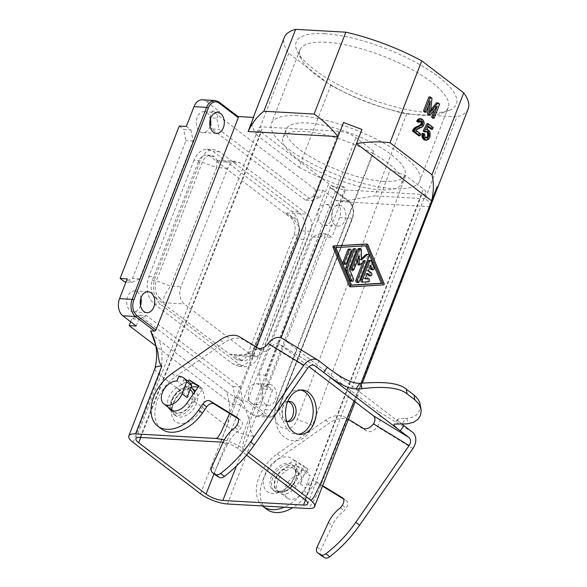 <?xml version="1.0" encoding="UTF-8"?>
<svg xmlns="http://www.w3.org/2000/svg" width="587" height="587" viewBox="0 0 587 587"><rect width="100%" height="100%" fill="white"/><g stroke="black" fill="none" stroke-linecap="round" stroke-linejoin="round"><path stroke-width="0.44" stroke-dasharray="2.94 2.2" d="M305.269 200.101L211.9 128.913L218.929 129.353L312.394 200.622L320.223 197.078L313.091 196.557L305.269 200.101L312.394 200.622M198.245 161.983L152.246 280.571A12.723 8.805 93.2 0 0 155.526 297.704L159.649 297.939A12.723 8.805 -86.8 0 1 156.377 280.806L202.368 162.217L198.245 161.983A12.723 8.805 -86.8 0 1 206.624 155.115A12.723 8.805 -86.8 0 1 210.285 156.524L290.697 217.843A12.723 8.805 93.2 0 1 293.977 234.976L247.978 353.565A12.723 8.805 -86.8 0 1 239.599 360.433A12.723 8.805 -86.8 0 1 235.937 359.017L240.068 359.251L230.691 354.13L251.507 355.304L184.113 303.912C179.739 299.693 178.675 293.984 180.921 286.786L227.756 168.249C229.73 163.692 232.547 161.403 236.201 161.381L239.878 162.797L307.265 214.182C311.638 218.408 312.71 224.117 310.464 231.315L263.629 349.852C261.655 354.409 258.838 356.698 255.176 356.713L251.507 355.304M159.649 297.939L163.296 302.738C162.614 298.82 165.079 293.309 170.678 286.207L216.676 167.618L202.368 162.217A12.723 8.805 -86.8 0 1 210.748 155.35A12.723 8.805 -86.8 0 1 214.409 156.758L218.056 161.564L217.315 160.324L216.779 161.051L216.676 167.618L227.756 168.249M424.386 131.848L426.404 131.532M418.692 135.736L419.382 133.975L414.716 130.417L415.361 129.544L416.741 129.617M414.716 130.417L416.088 130.497M288.811 53.358L257.055 135.237L298.996 167.222L330.76 85.342L288.811 53.358A98.616 30.194 21.2 0 1 284.321 37.443M272.706 389.871L265.625 389.394L261.068 385.916L268.09 386.356L272.706 389.871L265.053 409.609A12.723 8.805 -86.8 0 1 256.673 416.477A12.723 8.805 -86.8 0 1 253.012 415.068L265.618 415.779L246.474 401.178L242.526 400.958L248.785 418.252C250.759 423.946 249.673 432.414 253.731 436.214L227.448 503.984M415.361 129.544L417.827 127.988L419.199 128.069M416.44 128.758L417.812 128.839M268.09 386.356L265.962 375.218L319.423 237.375L327.252 233.831L331.868 237.346L324.728 237.023L265.625 389.394M261.068 385.916L258.933 374.777L265.962 375.218M425.362 140.139L427.057 139.368L428.216 137.967L428.884 133.447L430.264 133.528M428.972 134.43L430.344 134.504M240.068 359.251A12.723 8.805 93.2 0 0 243.73 360.66A12.723 8.805 93.2 0 0 252.102 353.8L298.101 235.211L299.385 230.684L253.188 349.683L249.086 352.941L242.813 355.252L236.62 355.656L230.691 354.13M417.827 127.988L421.774 126.198L423.154 126.278M420.886 126.895L422.258 126.968M136.199 325.998L138.84 319.196L131.752 318.91L139.581 315.366L232.944 386.554L235.079 397.692L242.262 398.059L239.628 404.861L253.012 415.068M130.652 321.764L131.752 318.91M297.139 466.438L302.114 470.231A19.085 12.474 127.3 0 1 307.118 471.999A19.085 12.474 127.3 0 1 309.98 475.918L305.005 472.124A19.085 12.474 127.3 0 0 302.136 468.199A19.085 12.474 127.3 0 0 297.139 466.438L295.276 471.236L300.25 475.03A13.677 8.944 -52.7 0 0 285.686 486.616A13.677 8.944 -52.7 0 0 287.248 498.055A13.677 8.944 -52.7 0 0 305.401 487.731L309.98 475.918M330.76 85.342A98.616 30.194 -158.8 0 0 406.674 114.025L456.899 116.864L425.142 198.744C428.774 200.791 430.381 203.44 429.963 206.69L374.058 351.239L327.164 470.194C321.118 482.763 317.574 497.915 308.146 508.54M429.963 206.69L339.998 201.598L374.917 195.904L406.674 114.025M339.998 201.598L345.472 187.48L329.703 186.593A1.269 0.829 127.3 0 1 330.041 186.71A1.269 0.829 127.3 0 1 330.188 187.774L247.831 400.099A1.269 0.829 127.3 0 1 246.474 401.178M298.996 167.222A98.616 30.194 -158.8 0 0 345.472 187.48M383.891 181.361A63.623 19.481 21.2 0 1 317.141 160.544A63.623 19.481 21.2 0 1 286.28 129.155A63.623 19.481 21.2 0 1 307.309 122.969A63.623 19.481 21.2 0 1 374.058 143.786A63.623 19.481 21.2 0 1 404.92 175.175A63.623 19.481 21.2 0 1 383.891 181.361M297.734 115.668A79.531 24.353 -158.8 0 0 271.451 123.402A79.531 24.353 -158.8 0 0 310.024 162.636A79.531 24.353 -158.8 0 0 393.466 188.662A79.531 24.353 -158.8 0 0 419.749 180.928A79.531 24.353 -158.8 0 0 381.176 141.694A79.531 24.353 -158.8 0 0 297.734 115.668M257.055 135.237A98.616 30.194 21.2 0 1 252.564 119.33A98.616 30.194 21.2 0 1 253.577 117.407M140.733 437.44L261.31 132.266C259.168 130.6 258.273 129.235 258.618 128.179C259.043 127.24 260.445 126.836 262.822 126.946L339.095 131.261C345.119 131.928 350.725 134.049 355.927 137.615L373.567 151.064L372.899 153.412A63.623 19.481 21.2 0 1 398.257 172.747A63.623 19.481 21.2 0 1 401.633 183.643A63.623 19.481 21.2 0 1 380.611 189.836A63.623 19.481 21.2 0 1 313.854 169.012A63.623 19.481 21.2 0 1 282.993 137.629A63.623 19.481 21.2 0 1 304.022 131.437A63.623 19.481 21.2 0 1 372.899 153.412L372.187 155.929L390.318 169.753L297.169 419.441C292.429 433.683 276.477 431.041 274.76 415.735L275.318 405.793L276.103 403.372L372.187 155.929M261.31 132.266L328.705 183.658C333.9 187.224 339.513 189.344 345.53 190.012L421.811 194.326C424.203 194.444 425.604 194.026 426.015 193.079C426.353 192.022 425.45 190.665 423.322 189.007L405.676 175.557L390.318 169.753M419.382 133.975L420.754 134.056M421.774 126.198L422.735 123.725L424.108 123.806M422.508 124.701L423.887 124.782M287.564 464.559A15.908 10.397 -52.7 0 0 272.786 477.913A15.908 10.397 -52.7 0 0 274.599 491.209A15.908 10.397 -52.7 0 0 295.709 479.212A15.908 10.397 -52.7 0 0 296.208 477.767L304.22 466.239L294.432 460.252L287.564 464.559L288.907 465.579A15.908 10.397 -52.7 0 1 295.232 466.936A15.908 10.397 -52.7 0 1 297.55 478.794L293.595 484.473A14.315 9.355 127.3 0 1 276.91 490.967A14.315 9.355 127.3 0 1 283.462 468.991L288.907 465.579M294.175 478.038A15.908 10.397 -52.7 0 0 294.718 476.461A15.908 10.397 -52.7 0 0 292.363 464.743A15.908 10.397 -52.7 0 0 271.253 476.747A15.908 10.397 -52.7 0 0 273.072 490.042A15.908 10.397 -52.7 0 0 284.988 489.213A15.908 10.397 -52.7 0 0 294.175 478.038M296.208 477.767L297.55 478.794M436.457 190.643L435.437 192.573M468.213 108.771A98.616 30.194 21.2 0 1 456.899 116.864M258.933 374.777L312.343 237.089L320.164 233.545L327.252 233.831M312.343 237.089L319.423 237.375M428.884 133.447L428.114 131.033L429.493 131.114M428.576 131.84L429.955 131.921M190.914 384.162L186.094 387.185A15.908 10.397 -52.7 0 0 171.309 400.539A15.908 10.397 -52.7 0 0 173.128 413.835A15.908 10.397 -52.7 0 0 194.238 401.838A15.908 10.397 -52.7 0 0 194.73 400.393L194.158 399.96L190.21 405.639A14.315 9.355 127.3 0 1 173.517 412.133A14.315 9.355 127.3 0 1 172.101 410.614M171.712 409.953A14.315 9.355 127.3 0 1 180.077 390.157L185.521 386.745A15.908 10.397 -52.7 0 1 190.951 387.523M194.158 399.96A15.908 10.397 -52.7 0 0 194.524 392.263M190.496 389.871A13.677 8.944 -52.7 0 0 172.343 400.195A13.677 8.944 -52.7 0 0 173.906 411.626A13.677 8.944 -52.7 0 0 192.059 401.303A13.677 8.944 -52.7 0 0 193.006 394.449M425.891 137.967L424.049 137.534L423.587 136.727L424.959 136.8M424.049 137.534L425.421 137.607M210.168 119.858L209.772 117.774L216.794 118.214L218.929 129.353M210.748 122.874L211.9 128.913M428.936 135.318L430.315 135.392M293.882 468.705A13.677 8.944 -52.7 0 0 275.729 479.029A13.677 8.944 -52.7 0 0 277.291 490.461A13.677 8.944 -52.7 0 0 295.444 480.137A13.677 8.944 -52.7 0 0 293.882 468.705L298.856 472.498A13.677 8.944 -52.7 0 1 300.419 483.937L305.005 472.124M310.464 231.315L299.385 230.684L299.487 229.062L298.695 226.677L295.004 220.697L290.69 216.273L285.451 212.949L307.265 214.182M293.977 234.976L298.101 235.211A12.723 8.805 93.2 0 0 298.673 233.45A12.723 8.805 93.2 0 0 299.077 226.244A12.723 8.805 93.2 0 0 294.821 218.078L285.451 212.949M253.731 436.214A20.362 6.237 -158.8 0 1 226.809 426.045L159.415 374.653A20.362 6.237 21.2 0 1 155.027 368.357A20.362 6.237 21.2 0 1 155.107 368.122M200.527 493.806L226.809 426.045A63.623 41.589 -52.7 0 0 226.193 391.382L158.798 339.998A39.446 12.078 21.2 0 1 151.108 331.934M344.936 220.426A10.5 7.264 93.2 0 0 345.831 216.537A10.5 7.264 93.2 0 0 339.213 205.127A10.5 7.264 93.2 0 0 332.301 210.784A10.5 7.264 93.2 0 0 338.024 226.083A10.5 7.264 93.2 0 0 344.936 220.426M275.391 399.718A10.5 7.264 93.2 0 0 269.668 384.419A10.5 7.264 93.2 0 0 262.756 390.084A10.5 7.264 93.2 0 0 268.479 405.382A10.5 7.264 93.2 0 0 275.391 399.718M209.772 117.774L212.377 111.046L315.703 189.828L322.857 190.276L336.241 200.475A12.723 8.805 -86.8 0 1 339.521 217.608L331.868 237.346M313.091 196.557L315.703 189.828M287.3 421.495L286.118 421.576L283.198 420.446C279.691 417.071 278.796 412.5 280.505 406.74C282.039 403.086 284.255 401.259 287.153 401.244L288.371 401.464M418.047 122.213L419.089 120.724L420.967 120.724M419.089 120.724L420.468 120.797M422.735 123.725L421.95 120.159L423.322 120.232M422.464 121.23L423.836 121.311M428.767 136.558L430.139 136.639M428.216 137.967L429.596 138.048M425.516 131.341L426.896 131.415M424.834 131.503L426.206 131.583M425.142 198.744L374.917 195.904M224.3 439.883L234.785 443.721L243.165 448.644L242.636 446.729L243.356 442.026L248.484 425.157L281.048 337.833M256.424 347.115L229.678 413.497M326.211 42.257A79.531 24.353 -158.8 0 0 299.928 49.99A79.531 24.353 -158.8 0 0 301.036 58.825A79.531 24.353 -158.8 0 0 421.943 115.25A79.531 24.353 -158.8 0 0 441.453 113.291A79.531 24.353 -158.8 0 0 448.226 107.516A79.531 24.353 -158.8 0 0 409.653 68.283A79.531 24.353 -158.8 0 0 326.211 42.257M302.114 470.231L300.25 475.03M420.512 127.063L421.884 127.137M419.074 127.57L420.446 127.643M428.114 131.033L426.991 129.947L425.333 129.822L427.197 126.212L428.209 126.99M423.587 136.727L423.381 134.056L422.112 133.315M431.144 129.228L431.827 127.46L426.925 123.718M419.588 120.643L420.285 120.944M421.95 120.159L420.035 118.699M428.708 115.052L435.825 106.298L434.512 109.681M424.643 111.948L428.884 101.008L428.371 105.968M430.785 109.842L429.207 111.772L430.594 98.198L428.921 96.921M432.78 118.156L438.254 104.038L436.581 102.762M427.571 138.848L428.943 138.928M427.057 139.368L428.429 139.449M235.079 397.692L232.467 404.421L155.856 346M373.567 151.064L277.482 398.514L276.103 403.372M294.747 476.042A20.677 13.516 -52.7 0 0 295.444 473.988A20.677 13.516 -52.7 0 0 286.118 456.833A20.677 13.516 -52.7 0 0 264.942 474.362A20.677 13.516 -52.7 0 0 266.725 491.165A20.677 13.516 -52.7 0 0 282.802 490.571A20.677 13.516 -52.7 0 0 294.747 476.042M320.164 233.545L324.728 237.023M421.415 119.521L422.794 119.601M202.39 99.797A12.723 8.805 93.2 0 1 206.052 101.206L219.435 111.413L212.377 111.046M216.163 475.47A6.362 4.16 127.3 0 1 215.649 469.659L226.934 445.159L223.104 442.246C228.651 443.346 233.501 445.379 237.654 448.329L246.54 455.101M405.676 175.557L312.533 425.245C304.638 448.938 278.113 444.55 275.252 419.081C274.459 413.49 274.767 407.98 276.176 402.535L277.482 398.514M226.193 391.382A39.446 12.078 -158.8 0 0 242.526 400.958M232.467 404.421L239.628 404.861M261.868 398.955A10.5 7.264 93.2 0 0 256.137 383.656A10.5 7.264 93.2 0 0 249.226 389.32A10.5 7.264 93.2 0 0 254.956 404.619A10.5 7.264 93.2 0 0 261.868 398.955M298.856 472.498A13.677 8.944 -52.7 0 0 295.276 471.236M420.703 118.978L422.075 119.051M426.419 139.801L427.798 139.882M422.662 122.301L424.041 122.382M210.065 126.315A10.5 7.264 -86.8 0 1 209.83 126.953A10.5 7.264 -86.8 0 1 202.919 132.618A10.5 7.264 -86.8 0 1 197.195 117.319A10.5 7.264 -86.8 0 1 199.037 114.149A10.5 7.264 -86.8 0 1 204.107 111.655A10.5 7.264 -86.8 0 1 210.491 118.728M331.406 219.655A10.5 7.264 93.2 0 0 325.682 204.357A10.5 7.264 93.2 0 0 320.612 206.851A10.5 7.264 93.2 0 0 318.77 210.021A10.5 7.264 93.2 0 0 324.501 225.32A10.5 7.264 93.2 0 0 331.406 219.655M427.585 130.402L428.965 130.475M186.358 126.396L190.966 129.918L183.782 129.551L185.91 140.689L132.508 278.377L124.679 281.921M179.218 126.073L183.782 129.551M429.207 111.772L430.579 111.853M216.794 118.214L219.435 111.413M422.236 125.405L423.616 125.486M435.825 106.298L437.198 106.379M232.944 386.554L240.134 386.921L146.669 315.652L139.581 315.366M322.857 190.276L320.223 197.078M324.574 33.686A85.893 26.298 -158.8 0 0 297.382 51.583A85.893 26.298 -158.8 0 0 427.96 112.521A85.893 26.298 -158.8 0 0 449.033 110.4A85.893 26.298 -158.8 0 0 425.729 68.129A85.893 26.298 -158.8 0 0 324.574 33.686M239.408 364.476L245.109 366.721C251.001 366.772 255.521 363.118 258.669 355.751L303.809 239.379C307.317 227.859 305.57 218.724 298.563 211.966L219.655 151.798L213.639 149.531C207.871 149.648 203.462 153.31 200.394 160.522L193.996 160.266C197.063 153.053 201.473 149.392 207.24 149.274L213.257 151.541L292.069 211.636C299.077 218.393 300.823 227.529 297.315 239.048L252.234 355.282C249.079 362.649 244.559 366.31 238.674 366.251L232.966 364.006L239.408 364.476L160.5 304.308C153.493 297.55 151.747 288.415 155.254 276.895L200.394 160.522M430.594 98.198L431.973 98.278M418.326 121.509L419.698 121.582M140.52 305.607A10.5 7.264 -86.8 0 1 140.286 306.245A10.5 7.264 -86.8 0 1 133.381 311.91A10.5 7.264 -86.8 0 1 127.65 296.611A10.5 7.264 -86.8 0 1 134.562 290.947A10.5 7.264 -86.8 0 1 140.946 298.02M240.134 386.921L242.262 398.059M287.696 401.647A10.177 7.044 93.2 0 0 282.912 406.872A10.177 7.044 93.2 0 0 282.457 408.281A10.177 7.044 93.2 0 0 282.127 414.04A10.177 7.044 93.2 0 0 285.531 420.578A10.177 7.044 93.2 0 0 286.588 421.224M300.603 390.017A22.269 15.416 93.2 0 0 299.003 389.805A22.269 15.416 93.2 0 0 284.35 401.816A22.269 15.416 93.2 0 0 283.345 404.898A22.269 15.416 93.2 0 0 282.633 417.504A22.269 15.416 93.2 0 0 296.494 434.27A22.269 15.416 93.2 0 0 298.101 434.241M350.241 286.75L382.32 284.805A0.792 0.55 93.2 0 0 382.797 283.58L366.523 244.764A1.592 1.101 93.2 0 0 365.752 244.053M243.165 448.644L248.499 452.702M360.998 383.245L354.042 401.009M351.554 285.077L350.241 285.157L334.458 247.516L365.642 245.784M343.997 264.238A1.592 1.101 93.2 0 0 345.046 263.38L349.713 251.346A1.592 1.101 93.2 0 0 348.847 249.027M351.085 281.144A1.592 1.101 93.2 0 0 352.105 280.344A1.592 1.101 93.2 0 0 352.127 278.7L347.937 268.707L354.805 251.009A1.592 1.101 93.2 0 0 353.939 248.69M356.808 282.376A1.592 1.101 93.2 0 0 357.857 281.518L367.528 256.57A1.592 1.101 93.2 0 0 366.662 254.252M358.356 264.913A0.792 0.55 93.2 0 0 358.679 264.781L363.573 260.379L362.788 262.404M351.657 270.079A1.592 1.101 93.2 0 0 352.699 269.22L357.828 255.998L357.843 259.601M361.416 258.647L360.044 259.88L360.022 249.93A1.592 1.101 93.2 0 0 359.002 248.418M371.637 269.727A1.592 1.101 93.2 0 0 372.664 268.927A1.592 1.101 93.2 0 0 372.679 267.283L370.103 261.134A1.592 1.101 93.2 0 0 369.238 260.401M369.304 275.743A1.592 1.101 93.2 0 0 370.448 274.562A1.592 1.101 93.2 0 0 369.942 272.742L367.073 270.548L369.164 265.155L369.898 266.894M365.319 278.686L363.881 278.774L365.972 273.373L367.058 274.202M361.988 282.068L367.066 281.76A1.592 1.101 93.2 0 0 368.159 280.234A1.592 1.101 93.2 0 0 367.242 278.59M347.937 268.707L349.316 268.787M360.044 259.88L361.423 259.96M357.828 255.998L359.207 256.079M363.573 260.379L364.945 260.459M363.881 278.774L365.253 278.854M365.972 273.373L367.352 273.454M367.073 270.548L368.445 270.629M369.164 265.155L370.544 265.229M365.576 245.63L366.948 245.711M334.458 247.516L335.837 247.597M350.241 285.157L351.62 285.238M191.098 387.149A20.677 13.516 -52.7 0 0 184.986 389.761A20.677 13.516 -52.7 0 0 173.04 404.289A20.677 13.516 -52.7 0 0 172.336 406.343A20.677 13.516 -52.7 0 0 181.669 423.498A20.677 13.516 -52.7 0 0 202.845 405.969A20.677 13.516 -52.7 0 0 197.951 387.332M194.715 390.289A15.908 10.397 -52.7 0 0 182.792 391.118A15.908 10.397 -52.7 0 0 173.605 402.293A15.908 10.397 -52.7 0 0 173.07 403.871A15.908 10.397 -52.7 0 0 175.425 415.589A15.908 10.397 -52.7 0 0 196.535 403.585A15.908 10.397 -52.7 0 0 195.449 390.935M186.094 387.185L185.521 386.745M187.077 397.509A13.677 8.944 -52.7 0 0 185.514 386.077A13.677 8.944 -52.7 0 0 181.933 384.815L176.951 381.014M178.815 376.216L183.79 380.009L181.933 384.815M183.79 380.009A19.085 12.474 127.3 0 1 188.794 381.777M190.966 129.918L193.101 141.049L139.633 278.891L131.811 282.442L125.992 282.017M131.811 282.442L127.196 278.92M425.854 140.058L427.233 140.139M193.996 160.266L148.907 276.499C145.4 288.019 147.146 297.154 154.154 303.912L232.966 364.006M438.254 104.038L439.626 104.112M425.377 138.092L426.756 138.172M423.278 135.12L424.65 135.193M423.308 135.832L424.687 135.905M155.526 297.704L235.937 359.017M423.381 134.056L424.753 134.13M424.643 137.989L426.023 138.07M418.648 121.069L420.021 121.149M425.333 129.822L426.705 129.903M426.133 129.749L426.764 129.786M427.197 126.212L428.569 126.293M426.991 129.947L428.363 130.02M138.84 319.196L146.669 315.652M428.884 101.008L430.264 101.089M431.827 127.46L433.206 127.54M139.633 278.891L132.508 278.377M193.101 141.049L185.91 140.689M198.92 385.945L202.75 388.858L198.633 386.349M194.73 400.393L202.75 388.858M168.454 407.473A14.315 9.355 127.3 0 1 176.819 387.669L187.642 380.897M226.934 445.159A25.446 16.634 127.3 0 1 239.004 430.447L240.868 427.769A6.362 4.16 127.3 0 0 241.169 420.534A6.362 4.16 127.3 0 0 240.934 420.373L238.205 418.707M161.557 429.016A34.993 22.871 127.3 0 1 175.792 376.48L224.08 342.801A25.446 16.634 127.3 0 1 243.664 339.895L261.435 350.755A9.546 6.237 127.3 0 0 272.023 346.447L272.214 346.198A6.362 4.806 -58.6 0 1 279.177 343.945A6.362 4.806 -58.6 0 1 279.485 344.151L309.004 366.662M235.174 427.527L239.004 430.447M420.233 404.538L419.969 409.638L417.636 413.806L415.354 415.765L412.522 417.196L406.945 418.282A63.623 41.589 127.3 0 1 405.852 418.318L401.926 423.961M401.713 423.953L398.059 420.74L397.59 419.323L399.842 418.597L405.852 418.318M282.494 338.516A12.723 9.612 -58.6 0 1 283.11 338.934L376.927 410.474A12.723 9.612 -58.6 0 1 377.514 426.485L377.331 426.742A9.546 6.237 127.3 0 1 366.736 431.049L348.972 420.189A25.446 16.634 127.3 0 0 329.388 423.095L281.092 456.774A34.993 22.871 127.3 0 0 266.858 509.311M262.499 505.965A34.993 22.871 127.3 0 1 277.269 453.854L325.558 420.175A25.446 16.634 127.3 0 1 345.141 417.276L348.458 419.301M322.865 485.801L315.358 481.223A6.362 4.16 127.3 0 0 308.175 484.26L303.824 490.527A34.993 22.871 127.3 0 1 284.262 507.19M321.471 555.764A6.362 4.16 127.3 0 1 320.95 549.953L332.242 525.453A25.446 16.634 127.3 0 1 344.312 510.741L346.176 508.063A6.362 4.16 127.3 0 0 346.469 500.828A6.362 4.16 127.3 0 0 346.242 500.667L343.505 499.001M303.824 490.527L307.654 493.447L312.005 487.181A6.362 4.16 127.3 0 1 319.189 484.136L322.681 486.271M307.654 493.447A34.993 22.871 127.3 0 1 292.781 507.674M308.05 469.152L296.083 486.374A14.315 9.355 127.3 0 1 279.397 492.867A14.315 9.355 127.3 0 1 285.957 470.884L298.262 463.172L308.05 469.152L304.22 466.239M294.432 460.252L298.262 463.172M340.482 507.821L344.312 510.741M214.409 156.758L210.285 156.524M265.053 409.609L277.658 410.328A12.723 8.805 -86.8 0 1 269.279 417.188A12.723 8.805 -86.8 0 1 265.618 415.779A1.269 0.829 -52.7 0 0 266.975 414.701L247.831 400.099M247.978 353.565L252.102 353.8L253.386 349.272L263.629 349.852M140.154 437.41L262.822 126.946M300.419 483.937L305.401 487.731M133.132 442.422L159.415 374.653A63.623 41.589 -52.7 0 0 158.798 339.998M152.246 280.571L156.377 280.806L170.678 286.207L180.921 286.786M214.042 473.856L328.705 183.658M330.188 187.774L349.331 202.376A11.454 7.925 -86.8 0 1 352.281 217.792L277.812 409.792A11.454 7.925 -86.8 0 1 266.975 414.701M339.521 217.608L352.127 218.327L277.658 410.328A1.269 0.389 -158.8 0 0 278.077 410.203A1.269 0.389 -158.8 0 0 277.812 409.792M349.331 202.376A1.269 0.829 -52.7 0 0 349.184 201.312A1.269 0.829 -52.7 0 0 348.854 201.194A12.723 8.805 -86.8 0 1 352.127 218.327A1.269 0.389 -158.8 0 0 352.552 218.203A1.269 0.389 -158.8 0 0 352.281 217.792M336.241 200.475L348.854 201.194L329.703 186.593M206.052 101.206L218.657 101.918L237.808 116.52M218.657 101.918A12.723 8.805 93.2 0 0 214.996 100.509M305.049 499.72L423.322 189.007M237.654 448.329L355.927 137.615M312.533 425.245L297.169 419.441M220.829 441.974L339.095 131.261M305.445 500.029L421.811 194.326M219.655 151.798L213.257 151.541M303.809 239.379L297.315 239.048M298.563 211.966L292.069 211.636M345.046 263.38L346.418 263.46M349.713 251.346L351.085 251.427M352.127 278.7L353.499 278.774M354.805 251.009L356.177 251.089M367.528 256.57L368.907 256.651M357.857 281.518L359.229 281.591M360.022 249.93L361.394 250.003M352.699 269.22L354.078 269.301M358.679 264.781L360.058 264.862M370.103 261.134L371.483 261.208M372.679 267.283L374.058 267.356M367.066 281.76L368.438 281.833M369.942 272.742L371.322 272.823M366.523 244.764L367.902 244.845M382.797 283.58L384.169 283.653M382.32 284.805L383.693 284.878M154.154 303.912L160.5 304.308M252.234 355.282L258.669 355.751M236.51 465.946L345.53 190.012M163.296 302.738L184.113 303.912M294.821 218.078L290.697 217.843M218.056 161.564L239.878 162.797M148.907 276.499L155.254 276.895M186.952 403.159L190.21 405.639M176.819 387.669L180.077 390.157M307.625 368.203L272.023 346.447M211.819 466.738L215.649 469.659M237.038 424.849L240.868 427.769M237.552 417.797L240.934 420.373M171.962 373.559L175.792 376.48M220.257 339.88L224.08 342.801M257.605 347.834L261.435 350.755M239.834 336.982L243.664 339.895M314.441 365.518L279.485 344.151M327.319 367.257L403.9 425.648M406.945 418.282L407.884 423.719M318.704 360.689L283.11 338.934M412.522 432.223L376.927 410.474M268.384 343.27L272.214 346.198M373.677 423.565L377.514 426.485M362.905 428.128L366.736 431.049M345.141 417.276L348.972 420.189M412.925 448.497L377.331 426.742M325.558 420.175L329.388 423.095M283.462 468.991L285.957 470.884M293.595 484.473L296.083 486.374M317.119 547.033L320.95 549.953M328.412 522.54L332.242 525.453M342.346 505.143L346.176 508.063M342.859 498.092L346.242 500.667M315.358 481.223L319.189 484.136M308.175 484.26L312.005 487.181M277.269 453.854L281.092 456.774M210.748 155.35L206.624 155.115M256.673 416.477L269.279 417.188C273.094 417.24 276.029 414.914 278.077 410.203L352.552 218.203C354.717 211.085 353.594 205.45 349.184 201.312L330.041 186.71M307.118 471.999L302.136 468.199M252.564 119.33L253.313 117.393M135.949 438.643L258.618 128.179M401.633 183.643L404.92 175.175M292.363 464.743L295.232 466.936M299.509 229.194L299.077 226.244M299.473 230.427L298.673 233.45M299.928 49.99L271.451 123.402M294.718 476.461L295.444 473.988M269.668 384.419L256.137 383.656M217.63 112.418L204.107 111.655M339.213 205.127L325.682 204.357M307.749 503.793L426.015 193.079M277.291 490.461L287.248 498.055M274.76 415.735L275.252 419.081M275.318 405.793L276.176 402.535M207.24 149.274L213.639 149.531M148.085 291.717L134.562 290.947M286.118 421.576L288.466 421.708M299.003 389.805L302.217 389.981M182.792 391.118L184.986 389.761M173.906 411.626L172.842 410.819M355.164 401.86L362.355 383.172M237.214 355.7L255.176 356.713M217.249 160.31L236.201 161.381M238.674 366.251L245.109 366.721M239.599 360.433L243.73 360.66M301.036 58.825L297.382 51.583M170.267 409.653L173.517 412.133M237.339 417.614L241.169 420.534M397.59 419.323L393.928 424.592M314.771 365.694L279.177 343.945M276.91 490.967L279.397 492.867M342.639 497.908L346.469 500.828M216.449 133.381L202.919 132.618M284.988 489.213L282.802 490.571M296.494 434.27L299.7 434.453M441.453 113.291L449.033 110.4M282.127 414.04L282.633 417.504M282.457 408.281L283.345 404.898M282.993 137.629L286.28 129.155M173.07 403.871L172.336 406.343M190.144 389.607L185.514 386.077M268.479 405.382L254.956 404.619M448.226 107.516L419.749 180.928M287.153 401.244L289.611 401.383M175.425 415.589L173.128 413.835M273.072 490.042L274.599 491.209M338.024 226.083L324.501 225.32M146.904 312.68L133.381 311.91"/><path stroke-width="0.88" d="M426.015 112.029L424.819 111.119L430.293 96.994L431.973 98.278L430.579 111.853L437.953 102.835L439.626 104.112L434.153 118.229L432.957 117.319L437.198 106.379L430.088 115.133L428.892 114.216L430.264 101.089L426.015 112.029L424.643 111.948L423.447 111.038L424.819 111.119M125.992 282.017L124.679 281.921L120.115 278.443L179.218 126.073L186.358 126.396L194.011 106.658L206.617 107.37L132.148 299.37A1.269 0.389 21.2 0 1 133.829 300.008L208.304 108.008A1.269 0.389 -158.8 0 0 206.617 107.37A12.723 8.805 93.2 0 1 214.996 100.509L218.995 102.035A1.269 0.829 127.3 0 1 219.134 103.099L238.285 117.701L155.929 330.026A1.269 0.829 127.3 0 1 154.572 331.105L150.624 330.885L156.89 348.179C158.857 353.873 157.771 362.34 161.836 366.141L135.546 433.903A20.362 6.237 -158.8 0 0 128.817 435.884A20.362 6.237 -158.8 0 0 133.132 442.422L200.527 493.806A20.362 6.237 21.2 0 0 227.448 503.984L308.843 508.569L312.372 508.276L314.228 507.432L355.164 401.86M120.115 278.443L127.196 278.92L119.543 298.658A12.723 8.805 93.2 0 0 122.815 315.791L135.428 316.503L154.572 331.105M426.382 131.539L428.349 132.068L426.896 131.415L425.766 131.928L424.57 131.018L428.297 123.798L433.206 127.54L432.516 129.301L428.569 126.293L426.705 129.903L428.363 130.02L429.955 131.921L430.139 136.639L428.429 139.449L426.001 140.11L423.748 137.93L423.491 133.396L424.753 134.13L424.687 135.905L425.421 137.607L427.439 138.004L429.009 135.546L429.082 133.77L428.349 132.068M426.404 131.532L427.747 131.613M416.741 129.617L416.088 130.497L420.754 134.056L420.072 135.817L413.725 130.982L415.816 128.003L422.295 124.481L422.618 122.441L421.51 120.907L420.468 120.797L419.426 122.294L418.105 121.289L419.734 119.095L422.075 119.051L423.836 121.311L424.108 123.806L423.616 125.486L422.258 126.968L416.741 129.617M420.285 120.944L421.246 122.367L420.593 124.84L421.972 124.921M420.923 124.4L422.295 124.481M155.856 346L129.147 325.638L130.652 321.764M129.147 325.638L136.199 325.998L122.815 315.791M253.313 117.393L284.321 37.443A98.616 30.194 21.2 0 1 295.628 29.35L263.871 111.229C257.612 115.962 252.351 122.727 248.096 131.525L253.577 117.407L237.999 116.527M223.104 442.246L211.819 466.738A6.362 4.16 127.3 0 0 212.34 472.55A6.362 4.16 127.3 0 0 212.567 472.711L215.392 474.435A6.362 4.16 127.3 0 0 220.587 473.496A95.439 62.376 127.3 0 0 250.488 441.982L303.795 365.283A12.723 9.612 -58.6 0 1 318.088 360.264L282.494 338.516A12.723 9.612 -58.6 0 0 268.384 343.27L268.2 343.527A9.546 6.237 127.3 0 1 257.605 347.834L239.834 336.982A25.446 16.634 127.3 0 0 220.257 339.88L171.962 373.559A34.993 22.871 127.3 0 0 157.727 426.096A34.993 22.871 127.3 0 0 198.516 410.232L202.875 403.966A6.362 4.16 127.3 0 1 210.058 400.928L237.104 417.452A6.362 4.16 127.3 0 1 237.339 417.614A6.362 4.16 127.3 0 1 237.038 424.849L235.174 427.527A25.446 16.634 127.3 0 0 223.104 442.246L140.154 437.41C137.776 437.293 136.375 437.704 135.949 438.643C135.604 439.7 136.5 441.064 138.642 442.73L140.733 437.44M431.959 174.743C433.94 182.586 433.83 191.289 431.614 200.864L356.478 143.573C368.724 141.65 379.899 141.379 390.01 142.758L431.959 174.743L463.723 92.856A98.616 30.194 21.2 0 1 468.213 108.771L436.449 190.65M431.614 200.864L437.095 186.747L436.457 190.628L362.355 383.172M172.101 410.614A14.315 9.355 127.3 0 1 171.712 409.953M194.524 392.263A15.908 10.397 -52.7 0 0 191.846 388.102A15.908 10.397 -52.7 0 0 190.951 387.523M193.006 394.449A13.677 8.944 -52.7 0 0 190.496 389.871L190.144 389.607M210.168 119.858L210.748 122.874M426.969 131.987L427.74 134.408L427.087 136.881L428.466 136.962M427.637 135.472L429.009 135.546M128.817 435.884L155.107 368.122A20.362 6.237 21.2 0 1 161.836 366.141M155.027 368.357C157.558 357.072 157.052 346.741 153.53 337.349L151.108 331.934A39.446 12.078 21.2 0 1 150.624 330.885M423.491 133.396L422.112 133.315L421.994 136.426L422.831 138.664L424.21 138.745M422.369 137.857L423.748 137.93M246.54 455.101L305.049 499.72C307.184 501.379 308.08 502.736 307.749 503.793C307.331 504.739 305.93 505.15 303.538 505.04L222.862 500.476C216.845 499.808 211.232 497.688 206.037 494.122L138.642 442.73M288.371 401.464C293.155 404.113 294.623 408.985 292.759 416.08C291.519 419.147 289.699 420.952 287.3 421.495M420.593 124.84L414.437 127.922L412.353 130.901L418.692 135.736L420.072 135.817M412.353 130.901L413.725 130.982M428.297 123.798L426.925 123.718L423.19 130.938L424.386 131.848L425.766 131.928M427.087 136.881L426.067 137.93L427.439 138.004M426.507 137.578L427.886 137.659M248.096 131.525L338.061 136.61L343.534 122.492L361.959 129.456L281.048 337.833M224.3 439.883L216.243 438.467L135.546 433.903M343.534 122.492L256.424 347.115M229.678 413.497L220.793 432.766L217.997 437.22L216.243 438.467M422.831 138.664L424.628 140.036L426.734 140.212M428.209 126.99L431.144 129.228L432.516 129.301M421.407 118.772L419.111 118.677L417.005 120.504L416.733 121.208L418.047 122.213L419.426 122.294M428.371 105.968L427.512 114.142L428.708 115.052L430.088 115.133M430.293 96.994L428.921 96.921L423.447 111.038M437.953 102.835L436.581 102.762L430.785 109.842M434.512 109.681L431.584 117.246L432.78 118.156L434.153 118.229M390.01 142.758L421.774 60.872L463.723 92.856M263.871 111.229L314.096 114.069C322.322 119.623 330.305 127.137 338.061 136.61M427.74 134.408L429.112 134.482M427.703 133.697L429.082 133.77M420.153 125.185L421.525 125.266M416.645 126.631L418.017 126.711M417.702 126.293L419.081 126.374M412.764 129.844L414.136 129.925M413.483 128.795L414.855 128.869M218.657 101.918A1.269 0.829 127.3 0 1 218.995 102.035L238.139 116.637A1.269 0.829 127.3 0 1 238.285 117.701M414.437 127.922L415.816 128.003M421.906 135.45L423.286 135.524M421.943 134.555L423.322 134.636M224.256 123.828A10.5 7.264 -86.8 0 1 223.361 127.717A10.5 7.264 -86.8 0 1 216.449 133.381A10.5 7.264 -86.8 0 1 210.718 118.082A10.5 7.264 -86.8 0 1 217.63 112.418A10.5 7.264 -86.8 0 1 224.256 123.828M210.491 118.728A10.5 7.264 -86.8 0 1 210.065 126.315M421.195 123.696L422.567 123.776M424.628 140.036L426.001 140.11M423.961 139.757L425.333 139.831M314.096 114.069L345.853 32.19A98.616 30.194 21.2 0 1 421.774 60.872M295.628 29.35L345.853 32.19M420.409 120.849L421.51 120.907M356.478 143.573L361.959 129.456M415.449 127.32L416.821 127.394M431.584 117.246L432.957 117.319M214.996 100.509L202.39 99.797A12.723 8.805 93.2 0 0 194.011 106.658M423.19 130.938L424.57 131.018M427.431 132.801L428.811 132.875M141.181 297.382A10.5 7.264 -86.8 0 1 148.085 291.717A10.5 7.264 -86.8 0 1 153.816 307.016A10.5 7.264 -86.8 0 1 146.904 312.68A10.5 7.264 -86.8 0 1 141.181 297.382M416.733 121.208L418.105 121.289M417.005 120.504L418.384 120.584M422.148 137.226L423.521 137.307M421.994 136.426L423.366 136.507M417.467 119.711L418.847 119.792M418.355 119.022L419.734 119.095M421.026 121.736L422.398 121.817M420.615 121.193L421.987 121.274M140.946 298.02A10.5 7.264 -86.8 0 1 140.52 305.607M286.588 421.224A10.177 7.044 93.2 0 0 288.466 421.708A10.177 7.044 93.2 0 0 295.166 416.212A10.177 7.044 93.2 0 0 289.611 401.383A10.177 7.044 93.2 0 0 287.696 401.647M298.101 434.241A22.269 15.416 93.2 0 0 311.154 422.258A22.269 15.416 93.2 0 0 305.416 392.27A22.269 15.416 93.2 0 0 300.603 390.017M308.623 392.454A22.269 15.416 93.2 0 0 302.217 389.981A22.269 15.416 93.2 0 0 287.557 402A22.269 15.416 93.2 0 0 299.7 434.453A22.269 15.416 93.2 0 0 314.361 422.435A22.269 15.416 93.2 0 0 308.623 392.454M365.752 244.053A1.592 1.101 93.2 0 0 365.664 244.038A1.592 1.101 93.2 0 0 365.576 244.038L333.497 245.99A0.8 0.55 93.2 0 0 333.02 247.215L349.294 286.023A1.592 1.101 93.2 0 0 350.153 286.75A1.592 1.101 93.2 0 0 350.241 286.75L351.437 286.816M248.499 452.702L311.139 500.484L314.39 503.939L314.874 506.559M437.095 186.747L360.998 383.245C373.677 382.431 396.262 380.743 406.314 389.152L414.906 395.748L417.966 399.123L419.83 402.88L421.209 410.555L420.527 415.31L417.863 419.404L413.49 422.302L407.884 423.719A69.985 45.742 127.3 0 1 401.926 423.961L395.146 424.078L394.031 424.474L393.906 425.193L396.944 428.261L408.89 437.44A6.362 4.806 -58.6 0 1 409.095 445.577L355.788 522.276A95.439 62.376 127.3 0 1 325.888 553.79A6.362 4.16 127.3 0 1 320.693 554.73L317.875 553.005A6.362 4.16 127.3 0 1 317.64 552.844A6.362 4.16 127.3 0 1 317.119 547.033L328.412 522.54A25.446 16.634 127.3 0 1 340.482 507.821L342.346 505.143A6.362 4.16 127.3 0 0 342.639 497.908A6.362 4.16 127.3 0 0 342.412 497.747L322.865 485.801M354.042 401.009L321.727 481.024L314.419 496.213L311.99 499.618L310.56 500.029M351.62 285.238L335.837 247.597L366.948 245.711L382.731 283.352L351.62 285.238M334.876 246.063A0.8 0.55 93.2 0 0 334.399 247.288L350.666 286.096A1.592 1.101 93.2 0 0 351.525 286.823A1.592 1.101 93.2 0 0 351.613 286.823L383.693 284.878A0.792 0.55 93.2 0 0 384.169 283.653L367.902 244.845A1.592 1.101 93.2 0 0 367.036 244.119A1.592 1.101 93.2 0 0 366.948 244.119L333.497 245.99M365.642 245.784L381.352 283.272L351.554 285.077M350.219 249.108L348.847 249.027A1.592 1.101 93.2 0 0 347.798 249.886L343.131 261.919A1.592 1.101 93.2 0 0 343.997 264.238L345.369 264.319A1.592 1.101 93.2 0 0 346.418 263.46L351.085 251.427A1.592 1.101 93.2 0 0 350.219 249.108A1.592 1.101 93.2 0 0 349.17 249.967L344.503 262A1.592 1.101 93.2 0 0 345.369 264.319M355.311 248.771L353.939 248.69A1.592 1.101 93.2 0 0 352.89 249.548L346.022 267.246A3.184 2.201 93.2 0 0 346.037 270.424L350.219 280.417A1.592 1.101 93.2 0 0 351.085 281.144L352.457 281.224A1.592 1.101 93.2 0 0 353.484 280.425A1.592 1.101 93.2 0 0 353.499 278.774L349.316 268.787L356.177 251.089A1.592 1.101 93.2 0 0 355.311 248.771A1.592 1.101 93.2 0 0 354.262 249.629L347.401 267.327A3.184 2.201 93.2 0 0 347.409 270.504L351.598 280.491A1.592 1.101 93.2 0 0 352.457 281.224M362.788 262.404L355.942 280.058A1.592 1.101 93.2 0 0 356.808 282.376L358.187 282.45A1.592 1.101 93.2 0 0 359.229 281.591L368.907 256.651A1.592 1.101 93.2 0 0 368.042 254.332A1.592 1.101 93.2 0 0 367.396 254.582L361.423 259.96L361.394 250.003A1.592 1.101 93.2 0 0 360.381 248.492A1.592 1.101 93.2 0 0 359.332 249.35L352.163 267.841A1.592 1.101 93.2 0 0 353.029 270.159A1.592 1.101 93.2 0 0 354.078 269.301L359.207 256.079L359.229 264.231A0.792 0.55 93.2 0 0 360.058 264.862L364.945 260.459L357.314 280.131A1.592 1.101 93.2 0 0 358.187 282.45M357.843 259.601L357.85 264.15A0.792 0.55 93.2 0 0 358.356 264.913L359.736 264.986M360.381 248.492L359.002 248.418A1.592 1.101 93.2 0 0 357.96 249.27L350.791 267.76A1.592 1.101 93.2 0 0 351.657 270.079L353.029 270.159M368.042 254.332L366.662 254.252A1.592 1.101 93.2 0 0 366.017 254.501L361.416 258.647M369.898 266.894L370.779 268.993A1.592 1.101 93.2 0 0 371.637 269.727L373.016 269.807A1.592 1.101 93.2 0 0 374.036 269.007A1.592 1.101 93.2 0 0 374.058 267.356L371.483 261.208A1.592 1.101 93.2 0 0 370.617 260.481A1.592 1.101 93.2 0 0 369.568 261.34L362.399 279.823A1.592 1.101 93.2 0 0 363.265 282.142A1.592 1.101 93.2 0 0 363.36 282.142L368.438 281.833A1.592 1.101 93.2 0 0 369.539 280.241A1.592 1.101 93.2 0 0 368.526 278.656A1.592 1.101 93.2 0 0 368.431 278.656L365.253 278.854L367.352 273.454L370.221 275.641A1.592 1.101 93.2 0 0 370.683 275.817A1.592 1.101 93.2 0 0 371.82 274.635A1.592 1.101 93.2 0 0 371.322 272.823L368.445 270.629L370.544 265.229L372.151 269.073A1.592 1.101 93.2 0 0 373.016 269.807M367.058 274.202L368.849 275.567A1.592 1.101 93.2 0 0 369.304 275.743L370.683 275.817M367.242 278.59A1.592 1.101 93.2 0 0 367.154 278.583A1.592 1.101 93.2 0 0 367.058 278.583L365.319 278.686M370.617 260.481L369.238 260.401A1.592 1.101 93.2 0 0 368.196 261.259L361.02 279.75A1.592 1.101 93.2 0 0 361.893 282.068A1.592 1.101 93.2 0 0 361.988 282.068L363.17 282.134M381.352 283.272L382.731 283.352M197.951 387.332A20.677 13.516 -52.7 0 0 191.098 387.149M195.449 390.935A15.908 10.397 -52.7 0 0 194.715 390.289L191.846 388.102M186.681 381.902A19.085 12.474 127.3 0 0 183.819 377.977A19.085 12.474 127.3 0 0 178.815 376.216L176.951 381.014A13.677 8.944 -52.7 0 0 162.386 392.6A13.677 8.944 -52.7 0 0 163.949 404.032A13.677 8.944 -52.7 0 0 182.102 393.716L186.681 381.902L191.663 385.696L187.077 397.509L182.102 393.716M183.819 377.977L188.794 381.777A19.085 12.474 127.3 0 1 191.663 385.696M423.359 139.295L424.739 139.376M419.111 118.677L420.483 118.757M421.246 122.367L422.618 122.441M426.764 129.786L427.512 129.83M427.512 114.142L428.892 114.216M421.283 123.079L422.655 123.153M187.642 380.897L189.131 379.958L198.92 385.945L186.952 403.159A14.315 9.355 127.3 0 1 170.267 409.653A14.315 9.355 127.3 0 1 168.454 407.473M189.131 379.958L192.962 382.878L190.914 384.162M238.205 418.707L213.888 403.841A6.362 4.16 127.3 0 0 206.697 406.886L202.346 413.153A34.993 22.871 127.3 0 1 161.557 429.016L157.727 426.096M413.974 394.992L414.804 399.769L407.143 393.928C397.12 385.593 374.807 387.082 361.937 388.682A69.985 45.742 127.3 0 1 355.979 388.924C346.117 389.027 331.772 378.688 323.694 372.474L315.08 365.906A6.362 4.806 -58.6 0 0 314.771 365.694A6.362 4.806 -58.6 0 0 307.625 368.203L254.31 444.902A95.439 62.376 127.3 0 1 224.417 476.417A6.362 4.16 127.3 0 1 219.222 477.356L216.398 475.631A6.362 4.16 127.3 0 1 216.163 475.47L212.34 472.55M198.633 386.349L192.962 382.878M361.937 388.682L360.998 383.245A63.623 41.589 127.3 0 1 359.897 383.282C349.837 383.905 335.412 373.493 327.319 367.257L318.704 360.689A12.723 9.612 -58.6 0 0 318.088 360.264M309.004 366.662L373.303 415.691A6.362 4.806 -58.6 0 1 373.677 423.565L373.501 423.821A9.546 6.237 127.3 0 1 362.905 428.128L348.458 419.301M414.804 399.769L418.78 403.878L421.062 409.33M355.788 522.276L359.618 525.196L412.925 448.497A12.723 9.612 -58.6 0 0 412.522 432.223L401.713 423.953M284.262 507.19A34.993 22.871 127.3 0 1 263.027 506.39A34.993 22.871 127.3 0 1 262.499 505.965M359.618 525.196A95.439 62.376 127.3 0 1 329.718 556.711A6.362 4.16 127.3 0 1 324.523 557.65L321.698 555.926A6.362 4.16 127.3 0 1 321.471 555.764L317.64 552.844M322.681 486.271L343.505 499.001M292.781 507.674A34.993 22.871 127.3 0 1 266.858 509.311L263.027 506.39M119.543 298.658L132.148 299.37A12.723 8.805 93.2 0 0 135.428 316.503A1.269 0.829 127.3 0 0 136.778 315.432L155.929 330.026M206.037 494.122L214.042 473.856M133.829 300.008A11.454 7.925 93.2 0 0 136.778 315.432M219.134 103.099A11.454 7.925 93.2 0 0 208.304 108.008M303.538 505.04L305.445 500.029M343.131 261.919L344.503 262M347.798 249.886L349.17 249.967M350.219 280.417L351.598 280.491M346.037 270.424L347.409 270.504M352.89 249.548L354.262 249.629M346.022 267.246L347.401 267.327M366.017 254.501L367.396 254.582M357.96 249.27L359.332 249.35M350.791 267.76L352.163 267.841M357.85 264.15L359.229 264.231M355.942 280.058L357.314 280.131M368.196 261.259L369.568 261.34M361.02 279.75L362.399 279.823M367.058 278.583L368.431 278.656M368.849 275.567L370.221 275.641M370.779 268.993L372.151 269.073M365.576 244.038L366.948 244.119M349.294 286.023L350.666 286.096M333.02 247.215L334.399 247.288M222.862 500.476L236.51 465.946M212.567 472.711L216.398 475.631M215.392 474.435L219.222 477.356M220.587 473.496L224.417 476.417M250.488 441.982L254.31 444.902M237.104 417.452L237.552 417.797M210.058 400.928L213.888 403.841M202.875 403.966L206.697 406.886M198.516 410.232L202.346 413.153M327.319 367.257L323.694 372.474L400.275 430.873L403.9 425.648M408.89 437.44L373.303 415.691M315.08 365.906L314.441 365.518M359.897 383.282L355.979 388.924M407.143 393.928L406.314 389.152M303.795 365.283L268.2 343.527M409.095 445.577L373.501 423.821M325.888 553.79L329.718 556.711M320.693 554.73L324.523 557.65M317.875 553.005L321.698 555.926M342.412 497.747L342.859 498.092M361.893 282.068L363.265 282.142M367.154 278.583L368.526 278.656M365.664 244.038L367.036 244.119M350.153 286.75L351.525 286.823M172.842 410.819L163.949 404.032"/></g></svg>
